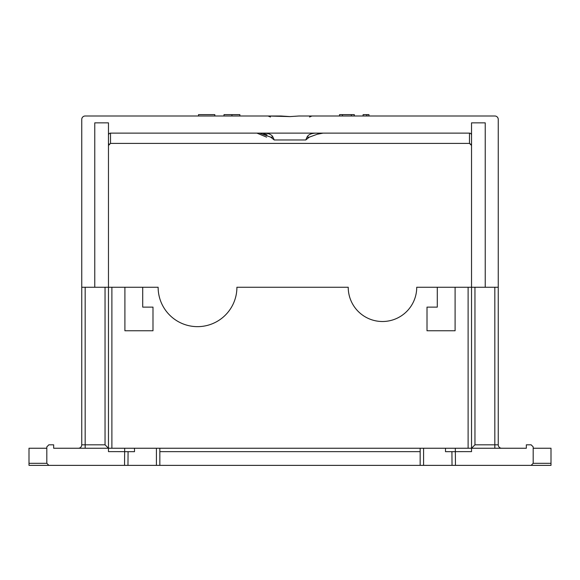 <?xml version="1.0" encoding="UTF-8"?>
<svg xmlns="http://www.w3.org/2000/svg" width="580" height="580" viewBox="0 0 580 580"><rect width="100%" height="100%" fill="white"/><g stroke="black" fill="none" stroke-linecap="round" stroke-linejoin="round"><path stroke-width="0.87" d="M156.419 448.246L156.419 465.37L159.841 465.37L159.841 448.246M94.765 287.26L94.765 122.851L108.467 122.851L108.467 448.246L105.038 444.816L85.173 444.816L85.173 287.26L142.716 287.26L142.716 307.125L152.989 307.125L152.989 330.76L124.903 330.76L124.903 287.26M290.116 116.594L280.988 116L85.173 116A3.422 3.422 0 0 0 81.751 119.422L81.751 444.816A3.422 3.422 0 0 1 78.322 448.246A3.422 3.422 0 0 0 81.751 444.816A3.422 3.422 0 0 1 78.322 448.246L111.889 448.246L111.889 287.26M420.159 448.246L420.159 465.37L531.135 465.37L533.187 463.318L533.187 446.875L531.135 444.816L526.336 444.816L526.336 448.246L471.533 448.246L501.678 448.246A3.422 3.422 0 0 1 498.249 444.816L498.249 119.422A3.422 3.422 0 0 0 494.827 116L299.012 116L311.967 116L309.546 117M494.827 116L492.087 116M470.264 133.284A2.052 2.052 0 0 0 469.481 133.125L470.264 133.284A2.052 2.052 0 0 0 469.481 133.125A2.052 2.052 0 0 1 471.533 135.184M108.467 145.457L110.519 143.405L469.481 143.405L469.481 133.125L316.317 133.125C311.373 133.212 308.277 134.546 307.037 137.141L305.762 139.976L274.238 139.976L270.686 137.141L272.962 137.141C271.715 134.546 268.62 133.204 263.683 133.125L316.317 133.125M263.683 133.125L110.519 133.125A2.052 2.052 0 0 0 108.467 135.184M270.454 117L268.032 116L290 116.594L299.012 116M455.097 287.26L437.284 287.26L437.284 307.125L427.01 307.125L427.01 330.76L455.097 330.76L455.097 287.26L498.249 287.26L498.249 119.422M437.284 287.26L416.73 287.26A34.249 34.249 0 0 1 382.481 321.508A34.249 34.249 0 0 1 348.225 287.26L236.908 287.26A39.389 39.389 0 0 1 197.519 326.649A39.389 39.389 0 0 1 158.13 287.26L142.716 287.26M485.235 287.26L485.235 122.851L471.533 122.851L471.533 448.246L111.889 448.246M494.827 287.26L494.827 444.816L474.962 444.816L471.533 448.246L471.533 451.624L455.343 451.639L455.467 465.37M533.187 463.318L551 463.318L551 448.246L533.187 448.246M501.678 448.246L494.827 448.246L494.827 444.816L498.249 444.816M455.343 451.639L455.314 448.246L445.505 448.246L445.505 451.668L455.343 451.668L451.922 451.668L452.037 465.37M551 463.318L551 465.37L531.135 465.37M124.533 465.37L124.656 451.639L108.467 451.624L108.467 448.246L53.664 448.246L53.664 444.816L48.865 444.816L46.813 446.875L46.813 463.318L29 463.318L29 465.37L127.962 465.37L128.078 451.668L124.656 451.668M156.419 465.37L127.962 465.37M420.159 465.37L159.841 465.37M87.913 116L85.173 116M29 463.318L29 448.246L46.813 448.246M46.813 463.318L48.865 465.37M124.656 451.639L124.685 448.246L134.495 448.246L134.495 451.668L128.078 451.668M81.751 287.26L85.173 287.26M81.751 444.816A3.422 3.422 0 0 1 78.322 448.246A3.422 3.422 0 0 0 81.751 444.816L85.173 444.816L85.173 448.246M214.81 116L214.81 114.63L198.519 114.63L198.519 116M224.003 116L224.003 114.63L239.852 114.63L239.852 116M231.927 116L231.927 114.63M267.01 134.806L263.552 133.588M109.098 143.971L108.467 145.435M108.627 134.386A2.052 2.052 0 0 1 109.084 133.712L108.627 134.386A2.052 2.052 0 0 1 109.084 133.712M109.758 133.277A2.052 2.052 0 0 1 110.519 133.125L109.758 133.277A2.052 2.052 0 0 1 110.519 133.125L110.519 143.405M259.666 133.125L270.686 137.141M272.962 137.141L274.238 139.976M307.037 137.141L309.314 137.141L305.762 139.976M309.314 137.141L320.334 133.125M301.89 143.405L305.029 143.405L301.89 143.405M275.928 143.405L274.971 143.405M266.626 137.141L256.925 133.125M471.366 144.645L469.481 143.405L471.533 145.457M470.924 133.719L471.373 134.386A2.052 2.052 0 0 0 470.924 133.719A2.052 2.052 0 0 1 471.373 134.386M317.956 134.111L323.075 133.125M363.116 116L363.116 114.63L368.952 114.63L368.952 116M366.806 116L366.806 114.63M354.308 116L354.308 114.63L339.517 114.63L339.517 116M351.364 116L351.364 114.63M342.461 116L342.461 114.63M468.111 287.26L468.111 448.246M474.962 444.816L474.962 287.26M105.038 287.26L105.038 444.816M159.841 451.646L420.159 451.646M423.581 465.37L423.581 448.246"/></g></svg>
